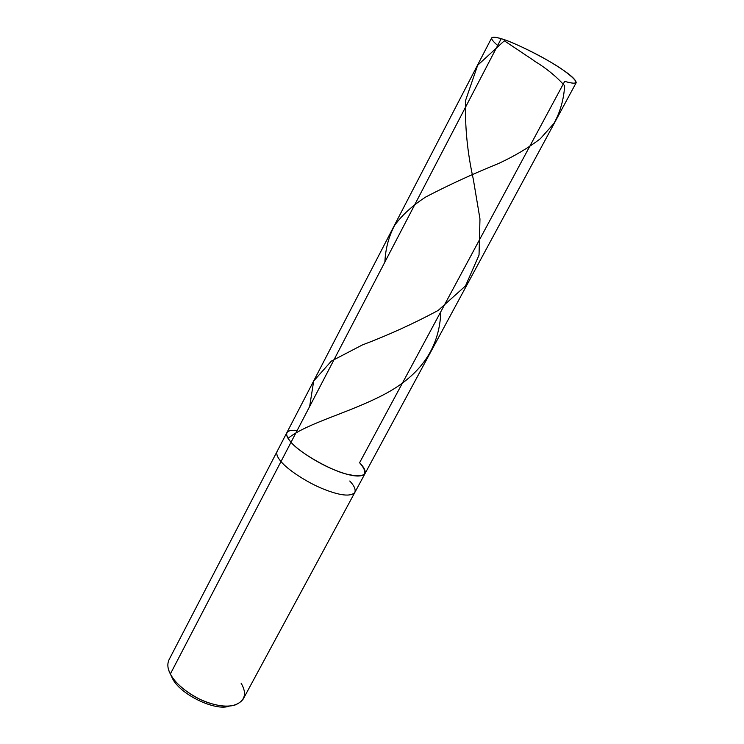 <?xml version="1.0" encoding="UTF-8"?>
<svg xmlns="http://www.w3.org/2000/svg" width="744" height="744" viewBox="0 0 744 744"><rect width="100%" height="100%" fill="white"/><g stroke="black" fill="none" stroke-linecap="round" stroke-linejoin="round"><path stroke-width="1.12" d="M364.904 473.807L243.214 699.053C237.131 706.893 225.739 708.195 209.045 702.978C192.296 697.677 174.998 683.894 170.357 673.98L281 461.522C287.221 469.287 306.23 482.121 323.129 488.929C339.952 495.662 350.508 496.862 354.795 492.519C350.508 496.862 339.952 495.662 323.129 488.929C306.23 482.121 287.221 469.287 281 461.522L291.034 442.252C297.414 449.804 316.572 462.554 333.479 469.501C350.322 476.383 360.793 477.815 364.904 473.807C365.918 471.008 364.151 467.316 359.594 462.731C369.666 474.551 365.164 478.318 346.081 474.012C329.322 469.752 299.06 452.25 291.034 442.252C287.333 438.188 285.966 434.942 286.924 432.524L491.635 37.953C492.565 36.772 495.755 37.014 501.205 38.688L291.034 442.252C283.603 433.445 285.668 429.493 297.209 430.395C285.668 429.493 283.603 433.445 291.034 442.252L501.205 38.688C510.951 41.459 533.597 51.941 550.606 62.105C567.505 72.224 576.033 79.097 576.182 82.714L364.904 473.807C360.793 477.815 350.322 476.383 333.479 469.501C316.572 462.554 297.414 449.804 291.034 442.252C299.06 452.25 329.322 469.752 346.081 474.012C365.164 478.318 369.666 474.551 359.594 462.731L564.696 81.356C580.115 85.82 579.492 81.98 562.817 69.815C547.789 59.204 513.806 42.064 501.205 38.688C489.85 35.48 488.678 37.739 497.671 45.468M354.795 492.519C355.911 489.543 354.237 485.702 349.764 481.015M168.758 670.26L170.357 673.98C167.558 668.735 167.112 664.001 169.018 659.77L277.131 451.394C276.089 453.98 277.373 457.355 281 461.522C277.373 457.355 276.089 453.98 277.131 451.394L286.924 432.524C285.966 434.942 287.333 438.188 291.034 442.252L170.357 673.98L172.227 677.942C179.183 694.031 215.518 711.738 229.459 706.056C215.518 711.738 179.183 694.031 172.227 677.942L170.357 673.98C175.24 683.187 185.107 691.632 199.95 699.332C214.04 705.591 225.618 707.535 234.686 705.173C245.083 700.96 247.213 693.613 241.075 683.113M172.227 677.942L171.38 676.138M533.504 60.487C545.975 68.002 556.373 76.437 564.668 85.793C563.766 99.631 560.167 112.205 553.88 123.504L540.284 138.765C528.473 147.823 514.541 156.091 498.48 163.541C472.542 174.05 448.334 185.182 425.884 196.918C412.697 205.391 402.272 214.867 394.618 225.367C388.74 236.527 385.494 248.756 384.881 262.046M440.82 311.69C439.62 347.448 420.955 374.911 384.825 394.088C349.615 412.79 307.588 422.815 288.328 438.123M534.053 60.664L504.339 40.79L477.667 65.249L465.66 100.198C464.749 125.81 467.316 152.222 473.351 179.444L479.964 218.913L479.034 255.071L465.493 285.928L438.123 310.471C413.608 323.621 388.34 335.116 362.328 344.965L331.368 361.091L313.708 380.974L309.653 406.494"/></g></svg>
